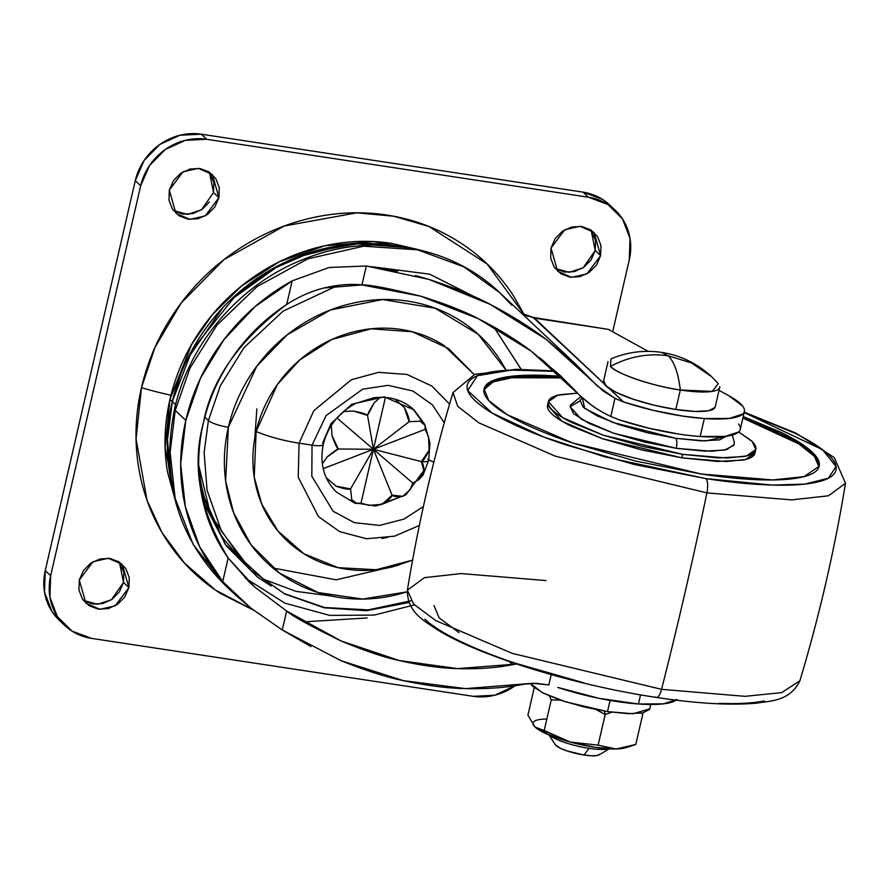 <?xml version="1.0" encoding="UTF-8"?>
<svg xmlns="http://www.w3.org/2000/svg" width="890" height="890" viewBox="0 0 890 890"><rect width="100%" height="100%" fill="white"/><g stroke="black" fill="none" stroke-linecap="round" stroke-linejoin="round"><path stroke-width="1.33" d="M603.476 382.01A57.316 12.093 13 0 0 675.822 409.489L680.327 389.998C678.302 373.144 674.264 361.741 668.201 355.8L661.682 352.407L668.201 355.8L691.597 362.975L711.7 376.77M549.353 735.096A32.752 6.909 13 0 0 589.013 748.323A32.752 6.909 -167 0 1 552.301 737.143M555.527 744.986A22.929 4.839 13 0 0 584.04 755.031L589.013 748.323L584.04 755.031L566.997 750.926L560.233 748.212L555.349 744.719M530.34 683.386L542.288 692.631L565.339 701.754L607.503 711.611L610.084 700.43L607.503 711.611L584.252 707.027L561.857 700.608L543.723 693.343L532.62 686.346L530.329 683.386M719.776 386.538A57.316 12.093 -167 0 1 680.327 389.998A57.316 12.093 -167 0 1 610.44 366.413C616.18 373.711 654.617 386.672 680.327 389.998L712.256 391.389L718.286 383.635L711.644 376.715L691.597 362.975L668.201 355.8C648.309 352.985 629.052 356.523 610.44 366.413C629.052 356.523 648.309 352.985 668.201 355.8C674.264 361.741 678.302 373.144 680.327 389.998L675.822 409.489A57.316 12.093 13 0 0 715.271 406.04M711.644 376.715C697.27 363.465 680.616 355.366 661.682 352.407C644.271 349.848 627.372 351.995 610.985 358.87L610.44 366.413M604.533 711.143L605.189 714.525L611.797 712.223L605.189 714.525L604.533 711.143M641.301 713.168L642.858 713.825L635.794 744.452L642.858 713.825M549.475 695.958L551.255 699.918L560.311 700.085L551.255 699.918L549.475 695.958M596.356 709.675L605.189 714.525L596.356 709.675M649.522 709.408L642.825 712.901L628.073 713.68L607.503 711.611L633.135 713.747L649.722 708.852L650.735 704.457M715.037 407.442L708.796 410.702L695.023 411.425L675.822 409.489L654.117 405.217L633.213 399.221L616.303 392.445L605.934 385.915L603.709 380.608M535.591 727.531L535.613 727.553A49.128 10.369 13 0 0 570.19 742.038L535.079 727.074L527.904 715.237L534.256 687.725L527.904 715.237L535.079 727.074L544.179 730.545L551.255 699.918L544.179 730.545L570.19 742.038L598.125 745.164L605.189 714.525L598.125 745.164L615.991 748.991L635.794 744.452L627.35 747.277L615.991 748.991A49.128 10.369 13 0 0 624.48 748.034M599.727 754.208L597.223 755.51L591.716 755.799L584.04 755.031A22.929 4.839 13 0 0 599.548 754.475M608.749 748.802A32.752 6.909 -167 0 1 589.013 748.323A32.752 6.909 13 0 0 607.892 749.002M535.602 727.553L534.879 726.885M545.77 719.064A49.128 10.369 13 0 0 535.079 727.074L548.262 734.639L570.19 742.038A49.128 10.369 13 0 0 615.991 748.991L594.976 747.289L570.19 742.038L598.125 745.164L615.991 748.991L625.025 747.889M421.804 250.769L373.778 241.591L324.616 245.785L279.349 261.771L241.446 286.068L212.31 314.749L191.572 344.508L169.957 399.41L172.282 401.59L180.548 374.69M187.189 359.415L222.767 307.751M229.409 300.998L279.727 264.931M296.203 257.455L344.196 244.995M375.213 243.738L404.071 247.398M403.838 247.376L357.335 243.849L311.622 252.037L270.616 269.904L236.74 294.245L192.14 349.904L172.304 401.613L175.597 404.716L172.304 401.613L167.431 440.016L172.07 485.373M310.977 646.585L282.286 629.986L250.691 608.004L235.861 595.288L224.814 584.897L193.108 544.38L175.141 498.344L170.124 452.354L175.241 410.401A16.376 3.46 -167 0 1 174.573 408.988A16.376 3.46 -167 0 1 175.786 408.109A16.376 3.46 13 0 0 174.573 408.988A16.376 3.46 13 0 0 175.241 410.401L170.124 452.354L175.141 498.344L193.108 544.38L224.814 584.897C177.288 537.071 160.534 478.453 174.551 409.033C189.314 342.672 240.345 283.643 304.146 259.09C371.397 231.778 450.251 245.084 499.746 292.699L463.99 266.911L417.677 249.823L363.665 246.207L307.762 258.834L256.999 286.658L216.971 325.106L189.982 368.093L175.241 410.401L185.81 420.347L175.241 410.401L189.982 368.093L216.971 325.106L256.999 286.658L307.762 258.834L363.665 246.207L417.677 249.823L463.99 266.911L499.746 292.699L511.828 305.303M299.096 443.176L313.814 410.691L351.383 379.719L378.561 372.354L407.03 374.468L431.861 386.049L449.584 404.093L431.861 386.049L407.03 374.468L378.561 372.354L351.383 379.719L313.814 410.691L299.096 443.176L312.045 445.145L326.04 415.63L362.597 389.208L388.029 385.326L412.871 390.999L432.362 404.805L444.266 422.75L432.362 404.805L412.871 390.999L388.029 385.326L362.597 389.208L326.04 415.63L312.045 445.145A16.376 3.46 13 0 0 323.293 444.466A16.376 3.46 -167 0 1 312.045 445.145L311.811 476.239L333.127 511.238L354.387 522.675L379.607 525.412L403.904 519.126L423.406 506.555L403.904 519.126L379.607 525.412L354.387 522.675L333.127 511.238L311.811 476.239L312.045 445.145L299.096 443.176L298.217 477.196L318.475 516.623L339.735 531.675L366.547 538.739L394.593 536.169L419.368 525.434L394.593 536.169L366.547 538.739L339.735 531.675L318.475 516.623L298.217 477.196L299.096 443.176A44.789 9.456 -167 0 1 256.131 431.472A44.789 9.456 13 0 0 299.096 443.176M474.17 374.534L448.404 348.457L412.37 331.77L371.119 328.788L331.781 339.524L299.886 359.86L277.413 384.424L256.131 431.472C259.791 415.586 266.299 400.756 275.644 386.983C284.978 373.199 296.448 361.529 310.043 351.962C323.637 342.405 338.322 335.675 354.098 331.77C369.873 327.876 385.537 327.097 401.09 329.467C416.642 331.825 430.905 337.132 443.865 345.398L474.17 374.534M410.846 600.806L368.282 609.873L324.472 607.514L284.055 593.519L250.902 570.09L221.421 531.119L207.07 490.168L204.121 452.554L208.405 420.525L204.822 417.154L208.405 420.525L220.331 385.782L244.038 347.589L283.176 311.099L337.933 285.39L283.176 311.099L244.038 347.589L220.331 385.782L208.405 420.525A16.376 3.46 13 0 0 228.374 427.267L256.81 366.179L287.314 334.729L330.446 309.987L382.578 299.53L435.054 308.174L478.097 334.206L506.221 370.329M424.274 469.953L406.118 494.595L402.792 496.309C397.207 496.976 393.647 496.598 392.101 495.174C391.7 497.343 388.363 500.38 382.099 504.285L375.035 505.965L353.998 502.672M400.622 496.798L382.3 504.196M256.865 408.888L254.818 437.88M493.683 326.83L521.084 369.317M428.813 459.696A16.376 3.46 13 0 0 433.842 462.155A16.376 3.46 -167 0 1 430.07 460.464M516.612 664.018L512.618 664.663L509.303 661.537L512.618 664.663C496.498 667.889 478.186 669.213 457.694 668.624C440.572 668.19 421.103 665.498 399.287 660.547C384.135 657.365 364.722 650.835 341.059 640.945C310.71 626.182 292.565 616.225 286.658 611.052L254.874 587.144L249.545 582.305L228.163 557.986C199.772 510.938 191.506 465.948 203.376 423.017C211.464 379.518 239.243 339.991 286.691 304.458C299.196 296.459 311.622 290.974 323.949 288.004C337.722 284.744 350.382 283.721 361.941 284.934C369.139 284.566 388.707 288.304 420.659 296.17C444.878 303.668 464.057 311.166 478.219 318.653C498.767 329.1 516.367 339.88 531.019 351.005L559.988 375.235L575.763 391.2L542.789 360.183L575.763 391.2C585.453 401.657 597.134 410.079 610.796 416.464C602.13 412.215 595.799 408.51 591.783 405.373L580.948 396.439L531.019 351.005L478.219 318.653L420.659 296.17L361.941 284.934L323.949 288.004C311.4 291.075 298.984 296.559 286.691 304.458L292.131 280.884L329.244 267.456L366.313 266.01L397.641 271.216M475.293 297.16L429.647 274.176L372.576 266.8M235.861 595.288L222.722 581.559A200.606 184.386 -46.7 0 1 185.81 420.347A200.606 184.386 -46.7 0 1 292.131 280.884L329.244 267.456L366.313 266.01L361.941 284.934L366.313 266.01L429.036 279.438C454.178 287.659 474.559 295.981 490.179 304.38C511.85 315.694 530.518 327.364 546.171 339.379L576.342 364.767L593.752 382.377L546.171 339.379L490.179 304.38L429.036 279.438L415.519 275.533M516.623 664.018L457.694 668.624L399.287 660.547L341.059 640.945L286.658 611.052L282.286 629.986L250.691 608.004L222.722 581.559L228.163 557.986L254.874 587.144L286.658 611.052L282.286 629.986L341.015 660.703L403.315 680.627L465.548 688.615L532.532 683.275L548.818 684.933L551.199 674.609L548.818 684.933L536.058 683.286L524.065 684.188C506.822 687.625 487.308 689.105 465.548 688.615C447.203 688.27 426.455 685.6 403.315 680.627C386.538 677.245 365.768 670.604 341.015 660.703L340.97 660.68M271.228 586.11L257.544 577.143L226.216 545.737L205.468 506.121L200.706 489.545M497.021 328.722L508.379 336.843L515.544 340.147L497.032 328.733M604.021 383.59L534.523 318.164L608.27 329.356L533.099 317.418L623.634 402.002L614.979 398.342L597.312 385.982L593.752 382.377L603.498 391.188L614.979 398.342L610.796 416.464L614.979 398.342M198.737 466.004L200.406 479.643C203.91 500.948 211.397 520.405 222.889 538.049L247.287 566.696M245.073 577.944L284.911 603.142L329.756 615.402L374.278 615.09L414.351 604.889L374.278 615.09L329.756 615.402L284.911 603.142L245.073 577.944M676.055 700.174A94.162 19.88 13 0 1 638.43 703.979L640.533 694.856L638.43 703.979A81.88 17.288 13 0 1 557.741 687.414L598.825 698.294L638.43 703.979L663.473 703.845L676.923 699.473M521.885 313.525L527.703 316.317M738.522 424.041C740.925 427.211 740.981 429.859 738.678 431.995L725.228 436.367L700.185 436.489L704.324 418.556A94.162 19.88 -167 0 0 744.352 411.658A94.162 19.88 -167 0 0 728.91 395.772L719.053 390.343L728.91 395.772L742.66 406.107C745.064 409.267 745.119 411.925 742.816 414.05L729.366 418.422L704.324 418.556L682.864 416.12L652.782 410.223L623.634 402.002L609.316 388.53M532.999 317.418L608.27 329.356L648.231 351.361L608.27 329.356L605.222 328.888M623.634 402.002A81.88 17.288 -167 0 0 682.864 416.12A81.88 17.288 -167 0 0 704.324 418.556L700.185 436.489A81.88 17.288 -167 0 1 678.725 434.064L648.643 428.168L619.496 419.935L610.796 416.464L619.496 419.935A81.88 17.288 13 0 0 678.725 434.064A81.88 17.288 13 0 0 700.185 436.489A94.162 19.88 13 0 0 740.202 429.592M292.131 280.884L255.041 306.616L223.969 339.613L200.495 378.183L185.81 420.347L180.681 463.968L185.365 506.811L199.616 546.683L222.722 581.559L228.163 557.986C214.701 538.995 205.824 517.758 201.507 494.295C197.202 470.821 197.825 447.058 203.376 423.017C208.928 398.965 218.94 376.637 233.436 356.022C247.921 335.408 265.676 318.208 286.691 304.458L292.131 280.884M354.854 503.195L336.576 492.181C323.938 479.688 319.51 463.757 323.304 444.41C327.976 426.143 338.801 412.471 355.766 403.404L373.689 397.774C389.675 395.894 403.114 399.933 414.006 409.889L384.313 396.829L351.739 404.216L330.98 423.651L322.614 443.042A16.376 3.46 -167 0 1 323.293 444.466M505.854 369.606L500.18 360.083C489.789 344.13 476.573 331.036 460.542 320.823C444.499 310.599 426.866 304.035 407.631 301.12C388.396 298.195 369.027 299.151 349.525 303.968C330.012 308.786 311.856 317.118 295.046 328.944C278.236 340.77 264.063 355.199 252.504 372.243C240.956 389.275 232.913 407.62 228.374 427.267C223.835 446.914 223.156 466.371 226.327 485.64C229.498 504.908 236.273 522.53 246.675 538.483C257.065 554.437 270.282 567.531 286.313 577.744C302.344 587.956 319.988 594.531 339.224 597.446C358.447 600.372 377.827 599.415 397.329 594.598L407.153 591.839L362.664 599.07L318.119 592.562L279.571 573.149L251.08 544.847L233.603 512.718L225.637 480.989L228.374 427.267A16.376 3.46 -167 0 1 208.405 420.525L204.121 452.554L207.07 490.168L221.421 531.119L250.902 570.09L284.744 593.986L324.171 607.814L366.513 610.707L408.922 602.53M412.582 560.155L392.757 566.797C376.982 570.69 361.318 571.458 345.765 569.099C330.212 566.741 315.95 561.434 302.978 553.168C290.018 544.903 279.327 534.323 270.927 521.418C262.517 508.513 257.032 494.273 254.473 478.686C251.903 463.1 252.46 447.37 256.131 431.472L254.229 477.129L261.749 504.085L277.925 530.974L303.835 553.702L338.022 567.653L376.159 569.734L412.582 560.133M198.692 465.181L210.752 515.31L245.162 564.694L250.902 570.09M395.127 399.198L404.416 407.676C408.098 414.94 409.645 419.624 409.055 421.715L420.136 421.17L424.986 425.376L429.837 442.397L429.114 450.296C425.609 457.627 423.017 461.387 421.337 461.599C422.772 462.444 423.718 465.837 424.152 471.778L422.961 475.305L418.701 479.743L412.838 483.114L410.168 489.545L402.792 496.309L392.101 495.174L373.422 449.283L385.403 397.418L373.422 449.283L409.055 421.715L420.136 421.17L424.586 424.13L424.986 425.376L425.253 429.303L428.568 437.012L429.114 450.296L421.337 461.599A16.376 3.46 13 0 0 428.646 460.43A16.376 3.46 -167 0 1 421.337 461.599L373.422 449.283L350.571 488.877C348.569 489.756 343.729 488.855 336.053 486.185L326.307 477.819L336.053 486.185L350.571 488.877L351.772 499.668L350.571 488.877L373.422 449.283L361.006 503.095L355.277 503.34L351.772 499.668L356.89 503.573L361.006 503.095L373.422 449.283L425.253 429.303L428.568 437.012M422.338 421.949L413.082 409.044M200.695 489.444L224.992 544.035L271.116 586.043M534.523 318.164L521.84 313.491M210.819 515.477L219.752 527.815M172.093 485.551L169.768 473.814C165.852 449.984 166.697 425.921 172.304 401.613C177.911 377.316 187.868 354.632 202.152 333.561C216.437 312.49 233.981 294.635 254.763 280.005C275.555 265.376 298.017 255.085 322.147 249.122C346.266 243.159 370.229 241.98 394.014 245.595L397.207 246.107M397.496 246.141L393.992 245.573C370.207 241.958 346.243 243.137 322.113 249.1C297.994 255.063 275.533 265.353 254.74 279.983C233.959 294.612 216.415 312.468 202.13 333.539C187.846 354.609 177.889 377.293 172.282 401.59C166.675 425.898 165.829 449.962 169.745 473.792L172.148 485.84M172.282 401.59L169.957 399.41L165.128 448.015L176.888 506.332M172.115 485.662L167.609 454M177.01 506.733L167.42 471.611C163.504 447.77 164.35 423.707 169.957 399.41C175.564 375.102 185.509 352.418 199.805 331.347C214.09 310.276 231.634 292.432 252.415 277.802C273.208 263.173 295.669 252.871 319.788 246.908C343.918 240.945 367.882 239.766 391.667 243.382L418.778 249.723M331.703 596.111L295.936 591.349L262.995 579.001M398.609 565.206L336.164 579.824L272.985 568.031M427.968 459.029A16.376 3.46 -167 0 1 428.646 460.43L422.961 475.305M424.986 425.376L425.253 429.303L373.422 449.283L367.537 415.407L353.386 411.035L343.495 411.547L353.386 411.035C361.34 412.593 366.057 414.05 367.537 415.407C367.993 413.305 370.184 409.189 374.078 403.059L380.264 397.252L374.078 403.059L367.537 415.407L373.422 449.283L409.055 421.715L404.416 407.676L395.149 399.198M338.289 448.994C336.72 447.726 334.64 443.264 332.037 435.577L331.291 425.531L332.037 435.577L338.289 448.994L373.422 449.283L323.181 468.652L373.422 449.283L338.289 448.994C336.253 449.75 332.515 452.443 327.075 457.048L338.289 448.994M322.314 463.879L327.075 457.048L322.314 463.879M369.005 505.409L361.006 503.095L369.005 505.409L382.099 504.285L392.101 495.174L373.422 449.283L336.965 417.977L373.422 449.283L421.337 461.599L424.152 471.778L418.701 479.743L412.838 483.114L373.422 449.283L412.838 483.114L410.168 489.545M381.966 538.506L387.895 537.237M350.46 500.302L351.884 499.913M524.166 314.604L487.097 263.952L428.913 226.483L393.803 216.248L356.745 212.821L284.244 226.016L223.88 259.658L181.148 303.056L155.005 347.367L141.477 387.662A81.88 17.288 13 0 0 170.98 395.193A81.88 17.288 -167 0 1 141.477 387.662C147.684 360.784 158.687 335.686 174.496 312.368C190.304 289.061 209.706 269.314 232.713 253.127C255.708 236.94 280.561 225.548 307.25 218.951C333.939 212.354 360.45 211.052 386.772 215.046C413.094 219.04 437.224 228.029 459.162 242.013C481.112 255.986 499.19 273.897 513.419 295.736L524.21 314.626M555.104 268.424L569.233 272.34L583.117 267.801L595.232 250.502L600.639 255.586L586.922 273.864L571.58 277.346L557.596 271.194L551.01 248.043L564.738 229.765L580.069 226.283L594.064 232.435L600.639 255.586L595.232 250.502L591.149 230.121L595.588 240.511L595.232 250.502L591.105 259.913L583.829 267.312L574.517 271.584L564.572 272.073L555.527 268.702M173.394 210.485L187.523 214.39L201.407 209.862L213.522 192.552L218.929 197.636L205.212 215.925L189.87 219.407L175.886 213.255L169.3 190.104L183.029 171.815L198.359 168.332L212.354 174.484L218.929 197.636L213.522 192.552L209.439 172.171L213.878 182.561L213.522 192.552M83.371 600.394L97.511 604.299L111.384 599.771L123.51 582.46L128.905 587.545L115.188 605.834L99.847 609.316L85.863 603.164L79.288 580.013L93.005 561.735L108.346 558.253L122.331 564.405L128.905 587.545L123.51 582.46L119.416 562.08L123.855 572.481L123.51 582.46L119.382 591.872L112.107 599.281L102.784 603.553L92.838 604.043L83.793 600.672M610.106 205.368A57.316 52.677 133.3 0 0 583.028 192.14L201.318 134.201L206.714 139.285L588.435 197.224L583.028 192.14L588.435 197.224A57.316 52.677 -46.7 0 1 615.502 210.452A57.316 52.677 -46.7 0 1 629.263 259.925L612.676 331.781L629.263 259.925L630.02 238.42L622.522 218.951L607.926 204.489L588.435 197.224L206.714 139.285L201.318 134.201A57.316 52.677 133.3 0 0 135.269 180.67L45.257 570.59A57.316 52.677 133.3 0 0 59.018 620.063M515.177 685.712A57.316 52.677 -46.7 0 1 473.202 696.314L91.492 638.375A57.316 52.677 -46.7 0 1 64.414 625.136A57.316 52.677 -46.7 0 1 50.663 575.674L45.257 570.59L50.663 575.674L140.676 185.754L135.269 180.67L140.676 185.754A57.316 52.677 -46.7 0 1 206.714 139.285L185.309 140.331L165.24 149.531L149.565 165.484L140.676 185.754L50.663 575.674L49.907 597.179L57.394 616.648L72.001 631.11L91.492 638.375L473.202 696.314L494.618 695.268L515.177 685.712M253.361 610.073L220.753 593.585C198.815 579.613 180.737 561.701 166.508 539.863C152.29 518.024 143.012 493.917 138.673 467.55C134.334 441.184 135.269 414.551 141.477 387.662L136.07 438.948L147.05 500.325L161.98 532.532L184.653 563.281L215.358 590.003L253.249 609.984M551.01 248.043L555.149 238.631L562.424 231.233L571.736 226.961L581.682 226.472L590.726 229.843L597.513 236.562L600.984 245.595L600.639 255.586L596.511 264.998L589.236 272.396L579.913 276.668L569.978 277.157L560.923 273.786L554.147 267.078L550.665 258.033L551.01 248.043M169.3 190.104L173.428 180.692L180.715 173.283L190.026 169.011L199.972 168.522L209.017 171.892L215.803 178.612L219.274 187.645L218.929 197.636L214.802 207.047L207.526 214.457L198.203 218.729L188.268 219.218L179.213 215.847L172.438 209.128L168.955 200.083L169.3 190.104M79.288 580.013L83.415 570.601L90.691 563.203L100.014 558.931L109.948 558.442L118.993 561.812L125.779 568.521L129.261 577.566L128.905 587.545L124.778 596.956L117.502 604.366L108.191 608.638L98.245 609.127L89.2 605.756L82.414 599.037L78.932 590.003L79.288 580.013M602.519 199.405L583.028 192.14L201.318 134.201L179.902 135.247L159.833 144.447L144.169 160.4L135.269 180.67L45.257 570.59L44.5 592.095L51.998 611.564L60.131 621.109M209.395 201.963L202.119 209.373L192.807 213.644L182.862 214.134L173.817 210.763M303.835 621.876L367.114 617.949M205.768 506.989L203.076 501.827M755.799 449.55L752.25 441.574L738.711 431.962L751.327 440.672C755.376 444.477 756.756 447.759 755.465 450.518C754.164 453.277 750.303 455.291 743.851 456.581L718.274 457.916L682.63 454.334L603.209 435.166L562.725 417.666L548.374 401.657L557.841 395.193L577.465 393.169L560.311 394.637C553.869 395.916 549.998 397.93 548.707 400.689C547.417 403.448 548.785 406.73 552.846 410.535C556.895 414.351 563.303 418.4 572.081 422.683L603.498 435.266L642.324 446.391L682.63 454.334L681.818 457.849L682.63 454.334L727.052 458.039L746.454 455.98L755.799 449.55L754.987 453.055L745.642 459.496L726.24 461.543L681.818 457.849L717.473 461.432L743.05 460.086C749.491 458.806 753.352 456.781 754.653 454.034M548.374 401.657L547.561 405.173L561.913 421.181L602.397 438.681L681.818 457.849L641.512 449.895L602.697 438.781L571.269 426.188C562.491 421.905 556.083 417.855 552.034 414.05C547.984 410.234 546.605 406.953 547.895 404.205M818.956 467.005L814.461 456.414L798.808 443.876L742.861 418.1L780.508 433.83C794.692 440.761 805.049 447.292 811.591 453.455M743.228 416.542L800.054 442.886L815.451 455.613L819.178 466.238L804.071 476.628L772.743 479.944L700.964 473.97C722.224 477.196 741.426 479.12 758.569 479.755C775.702 480.378 789.475 479.654 799.876 477.585C810.289 475.516 816.542 472.256 818.633 467.806C820.725 463.345 818.5 458.05 811.958 451.886C805.417 445.734 795.048 439.193 780.875 432.273L743.228 416.531M744.051 412.459L822.549 449.717L836.044 466.482L828.412 478.219L804.682 484.116L772.476 485.083L705.915 478.631A12.282 4.083 98.6 0 1 706.905 492.893L791.7 499.891L828.445 495.808L845.5 483.259L828.445 495.808L791.7 499.891L706.905 492.893A1637.578 544.68 98.6 0 1 661.548 689.327L744.93 696.336L781.587 692.631L799.888 680.817L781.587 692.631L744.93 696.336L661.548 689.327A12.282 4.083 98.6 0 1 656.419 697.426A12.282 4.083 -81.4 0 0 661.548 689.327L512.284 653.394L435.677 620.541L413.539 604.032L407.364 590.192L413.539 604.032L435.677 620.541L512.284 653.394L661.548 689.327A1637.578 544.68 -81.4 0 0 706.905 492.893L555.56 456.259L478.954 422.884L457.738 406.307L452.966 392.635L457.738 406.307L478.954 422.884L555.56 456.259L706.905 492.893A12.282 4.083 -81.4 0 0 705.915 478.631L604.989 456.893L543.768 437.034L492.07 413.016L467.751 390.588L477.385 375.714L511.272 370.084L554.281 371.353M553.814 370.907L516.144 369.317L474.771 374.334L452.966 392.635C433.519 457.516 418.311 523.365 407.364 590.192L424.419 577.654L461.165 573.572L545.959 580.569M727.642 435.577L719.365 439.905L701.109 440.861L675.677 438.303L612.698 422.405L584.663 408.432L582.383 397.774L580.124 400.033L583.084 407.053L596.801 415.719L619.229 424.697L646.919 432.629L675.677 438.303A8.188 2.726 98.6 0 1 676.222 448.315A8.188 2.726 -81.4 0 0 675.677 438.303L705.792 440.951L727.364 436.078M579.824 401.067L570.112 406.674L581.459 419.335L613.455 433.163L676.222 448.315L711.344 451.241L726.674 449.617L734.061 444.533L734.328 442.719L732.359 435.054M459.04 632.59L439.159 617.883L434.042 605.667M718.875 703.334C737.732 704.023 752.884 703.234 764.343 700.953M424.83 619.129C432.028 625.904 443.431 633.09 459.029 640.711C474.626 648.332 493.249 655.785 514.876 663.083L583.873 682.841M656.419 697.426A12.282 4.083 98.6 0 1 655.507 696.981M744.162 412.493L793.836 432.751C809.433 440.361 820.836 447.559 828.034 454.334C835.232 461.109 837.679 466.939 835.376 471.834C833.073 476.74 826.198 480.322 814.751 482.603C803.303 484.883 788.14 485.673 769.283 484.983C750.426 484.293 729.31 482.18 705.915 478.631L634.281 464.491L565.284 444.733C543.657 437.435 525.044 429.97 509.436 422.361C493.839 414.74 482.436 407.553 475.238 400.778C468.04 394.003 465.592 388.174 467.895 383.267C470.198 378.372 477.073 374.79 488.521 372.51C499.969 370.229 515.121 369.439 533.978 370.129L554.27 371.341M559.409 376.181L544.702 375.358C527.57 374.734 513.797 375.458 503.384 377.527C492.982 379.596 486.73 382.856 484.638 387.306C482.547 391.756 484.772 397.062 491.313 403.214C497.855 409.378 508.223 415.908 522.397 422.828C536.581 429.759 553.502 436.534 573.16 443.164L635.861 461.12L700.964 473.97L572.671 443.009L507.278 414.74L488.766 400.622L484.093 388.874L492.37 380.831L510.259 376.426L559.409 376.181M503.028 379.084C513.441 377.015 527.203 376.292 544.346 376.915L561.245 377.905L511.683 377.772L493.149 381.899L483.96 389.664M570.145 406.541L573.638 413.694L588.846 423.295L613.688 433.241L644.371 442.03L676.222 448.315L704.402 451.141L724.616 450.084L733.794 445.3L734.105 444.332M555.416 744.83L548.885 734.895M603.531 381.131L608.026 361.629M715.226 406.919L719.721 387.417M599.037 754.898L609.25 748.846M624.402 748.056L626.994 747.377M493.705 326.841L521.551 369.884M576.342 364.767L499.746 292.699M580.948 396.439L540.052 357.969M744.385 411.525L740.235 429.458M414.006 409.889L424.586 424.13M521.607 313.269L533.099 317.418M428.657 460.397L429.948 443.709M405.54 495.029L376.303 505.876M609.694 204.989L615.101 210.073M59.419 620.441L64.825 625.525M407.364 590.192C407.153 612.943 425.197 621.309 437.758 630.031C480.678 656.509 575.24 685.356 656.364 697.426C697.404 703.612 730.879 705.514 756.756 703.133C770.217 700.819 789.919 701.442 799.888 680.817C819.345 615.947 834.542 550.098 845.5 483.259L834.275 457.582L795.671 432.996L744.24 412.159M581.003 396.495L570.657 404.939L570.112 406.674"/></g></svg>
